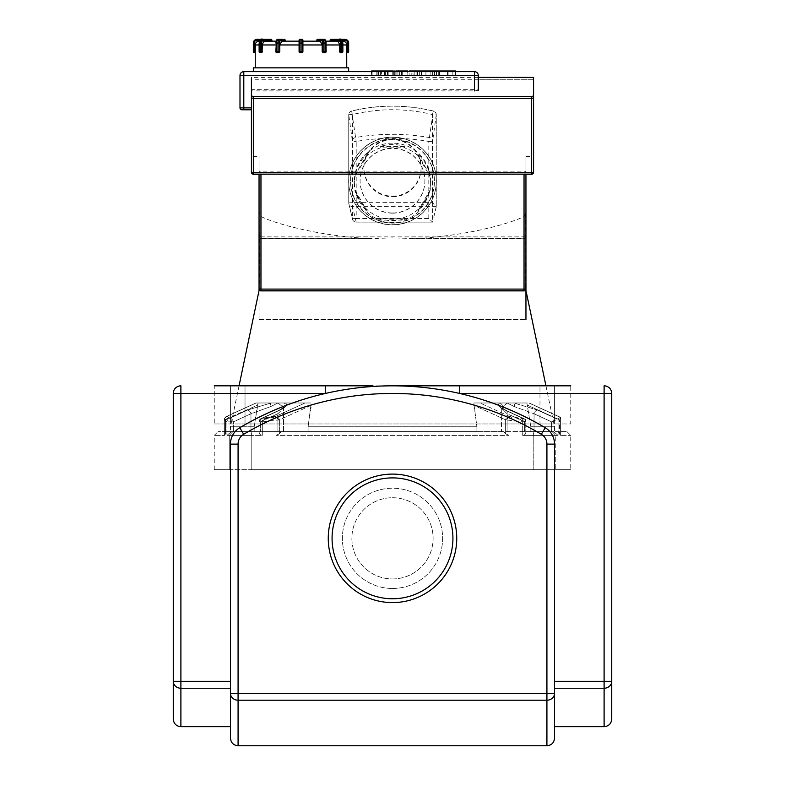 <?xml version="1.0" encoding="UTF-8"?>
<svg xmlns="http://www.w3.org/2000/svg" width="785" height="785" viewBox="0 0 785 785"><rect width="100%" height="100%" fill="white"/><g stroke="black" fill="none" stroke-linecap="round" stroke-linejoin="round"><path stroke-width="0.59" stroke-dasharray="3.92 2.94" d="M230.456 738.126L230.456 444.114A19.066 19.066 0 0 1 239.798 427.717A299.301 299.301 0 0 1 545.202 427.717A299.301 299.301 0 0 0 239.798 427.717A299.301 299.301 0 0 1 545.202 427.717A19.066 19.066 0 0 1 554.544 444.114A19.066 19.066 0 0 0 545.202 427.717A19.066 19.066 0 0 1 554.544 444.114L554.544 738.126M554.544 444.114L554.544 726.684L554.544 444.114L546.919 444.114A11.441 11.441 0 0 0 541.316 434.272L545.202 427.717M230.456 681.311L230.456 726.684L230.456 681.311L180.893 681.311L180.893 688.249A7.624 6.937 0 0 1 173.269 681.311L173.269 393.452A7.624 7.624 0 0 1 180.893 385.827L180.893 393.452L173.269 393.452M230.456 444.114A19.066 19.066 0 0 1 239.798 427.717A19.066 19.066 0 0 0 230.456 444.114L238.081 444.114L238.081 693.371L554.544 693.371A7.624 6.839 -0 0 1 546.919 700.21L546.919 444.114M214.256 423.959L539.982 423.959L214.256 423.959L214.256 385.827L570.744 385.827L472.521 385.827L570.744 385.827L570.744 423.959L554.416 423.959L570.744 423.959M539.982 423.959L554.416 423.959L539.982 423.959L539.982 385.827L539.982 423.959M412.478 385.827L392.549 385.827M325.373 385.965L325.373 393.452L180.893 393.452L180.893 681.311L173.269 681.311L173.269 719.06M611.731 393.452L611.731 681.311A7.624 6.937 0 0 1 604.107 688.249L604.107 385.827A7.624 7.624 0 0 1 611.731 393.452L459.627 393.452L459.627 385.965M554.544 681.311L611.731 681.311L611.731 719.06M224.343 435.332L224.333 419.847L224.392 435.39L224.333 419.847L257.47 405.217L258.118 402.99L254.173 426.765L254.173 431.583L227.356 431.583L224.392 435.39L214.256 435.39L224.392 435.39L227.356 431.583L218.063 431.583L254.173 431.583L254.173 426.765L257.47 405.217L225.452 419.847A3.817 2.561 65.4 0 1 226.561 416.384A3.817 2.561 65.4 0 1 227.179 416.227L229.76 418.248A3.817 3.699 128.2 0 0 226.944 421.879A3.817 3.699 128.2 0 1 229.76 418.248L247.324 410.123L271.011 402.99L247.324 410.123L229.76 418.248L227.179 416.227A3.817 3.719 -50.9 0 0 224.392 419.847L226.944 421.879L224.392 419.847A3.817 3.719 -50.9 0 1 227.179 416.227L256.116 402.99L271.011 402.99A3.817 1.227 -99.7 0 0 270.658 406.61L250.955 413.744A3.817 2.561 -114.8 0 0 247.324 410.123A3.817 2.561 -114.8 0 1 250.955 413.744L270.658 406.61A3.817 1.227 -99.7 0 1 271.011 402.99L285.279 402.99A3.817 3.562 116.4 0 0 282.463 406.61L283.503 408.21L277.919 413.744A3.817 2.561 65.2 0 1 279.018 410.29A3.817 2.561 65.2 0 1 279.882 410.123C286.172 407.101 287.967 404.717 285.279 402.99L305.002 402.99L273.631 417.306L276.016 417.571L279.372 419.847L279.372 433.781L276.016 435.39L508.984 435.39L505.628 433.781L508.984 435.39L276.016 435.39L279.372 433.781L281.275 431.583L279.372 433.781L279.372 419.847L311.39 405.217L308.093 426.765L308.093 431.583L281.275 431.583L503.725 431.583L505.628 433.781L503.725 431.583L281.275 431.583L476.907 431.583L308.093 431.583L308.093 426.765L476.907 426.765L473.787 402.99L528.884 402.99L560.186 417.306L558.057 418.974L560.186 417.306L529.129 402.99L526.882 402.99L530.827 426.765L530.827 431.583L557.644 431.583L560.608 435.39L570.744 435.39L560.657 435.332M503.725 431.583L476.907 431.583L503.725 431.583M560.667 435.332L560.667 417.885L559.548 419.847L560.608 417.571L560.608 435.39L557.644 431.583L566.937 431.583L530.827 431.583L530.827 426.765L526.882 402.99L473.787 402.99L479.998 402.99L473.787 402.99L476.907 426.765L476.907 431.583L476.907 426.765L308.093 426.765L311.213 402.99L305.002 402.99L311.213 402.99L311.39 405.217L279.372 419.847L262.308 421.879L262.308 435.39L251.2 435.39L262.308 435.39C259.874 434.91 258.873 433.644 259.305 431.583L231.438 431.583L226.944 435.39L251.2 435.39L226.944 435.39L231.438 431.583L259.305 431.583L259.227 432.329L259.305 431.583C258.873 433.644 259.874 434.91 262.308 435.39L262.308 418.974L260.434 419.111L279.882 410.123A3.817 2.561 65.2 0 0 279.018 410.29A3.817 2.561 65.2 0 0 277.919 413.744L283.503 408.21L282.463 406.61A3.817 3.562 116.4 0 1 285.279 402.99C287.967 404.717 286.172 407.101 279.882 410.123L262.298 418.248L275.986 416.227A3.817 2.561 -114.6 0 1 279.372 419.847M552.041 431.583L553.562 431.583L558.057 435.39L522.692 435.39C525.126 434.91 526.127 433.644 525.695 431.583L552.041 431.583L525.695 431.583L525.773 432.329L525.695 431.583C526.127 433.644 525.126 434.91 522.692 435.39L558.057 435.39L553.562 431.583L552.041 431.583L555.77 435.39L555.77 469.705L251.2 469.705L570.744 469.705L555.77 469.705L555.77 435.39L552.041 431.583M522.692 418.974L522.692 435.39L522.692 421.879L505.628 419.847L508.984 417.571L511.369 417.306L479.998 402.99L513.989 402.99A3.817 1.227 99.7 0 1 514.342 406.61L534.045 413.744L514.342 406.61A3.817 1.227 99.7 0 0 513.989 402.99L507.081 402.99L514.342 406.61L507.081 402.99L499.721 402.99C497.033 404.717 498.828 407.101 505.118 410.123L524.566 419.111L511.369 417.306M273.631 417.306L262.308 418.974M229.23 469.705L251.2 469.705L214.256 469.705L229.23 469.705L229.23 435.39L232.959 431.583L229.23 435.39L229.23 469.705M231.438 431.583L283.503 431.583L231.438 431.583M229.76 418.248A3.817 2.561 65.2 0 1 233.38 421.879L226.944 421.879L226.944 435.39L226.944 421.879L233.38 421.879L250.955 413.744L233.38 421.879L233.38 431.583L233.38 421.879A3.817 2.561 -114.8 0 0 229.76 418.248M270.658 406.61L277.919 402.99L282.463 406.61L277.919 402.99L270.658 406.61M260.345 421.879L260.345 431.583L260.345 421.879A3.817 2.561 -114.8 0 1 261.434 418.415A3.817 2.561 -114.8 0 1 262.298 418.248A3.817 0.726 -98.8 0 0 262.308 421.879L259.227 421.879L277.919 413.744L277.919 431.583L277.919 413.744L260.345 421.879L259.227 419.916L260.434 419.111M276.016 417.571L276.016 419.847A3.817 0.648 81.9 0 1 275.986 416.227L305.002 402.99L255.871 402.99L311.213 402.99L256.116 402.99L227.179 416.227A3.817 2.561 -114.6 0 0 226.561 416.374L255.871 402.99L226.561 416.384A3.817 3.817 0 0 0 224.333 419.847L225.452 419.847A3.817 2.561 -114.6 0 1 226.561 416.384A3.817 3.817 0 0 0 224.333 419.847L224.333 435.332M551.619 421.879L557.095 419.111L537.676 410.123A3.817 2.561 114.8 0 0 534.045 413.744L551.619 421.879L551.619 431.583L501.497 431.583L553.562 431.583L551.619 431.583L551.619 421.879L534.045 413.744A3.817 2.561 -65.2 0 1 537.676 410.123L513.989 402.99L537.676 410.123L557.095 419.111L558.057 418.974L551.619 421.879M524.566 419.111L505.982 410.29L501.291 407.327L501.497 431.583L501.291 407.327L505.982 410.29A3.817 2.561 114.8 0 0 505.118 410.123C498.828 407.101 497.033 404.717 499.721 402.99A3.817 3.562 -116.4 0 1 502.537 406.61A3.817 3.562 -116.4 0 0 499.721 402.99L479.998 402.99L509.014 416.227L522.702 418.248A3.817 2.561 114.8 0 1 523.566 418.415A3.817 2.561 114.8 0 1 524.655 421.879L507.081 413.744L501.497 408.21L507.081 402.99L501.497 408.21L507.081 413.744L525.773 421.879L522.692 421.879A3.817 0.726 98.8 0 0 522.702 418.248L505.118 410.123A3.817 2.561 -65.2 0 1 505.982 410.29A3.817 2.561 -65.2 0 1 507.081 413.744A3.817 2.561 114.8 0 0 505.982 410.29L523.556 418.415A3.817 3.817 0 0 1 525.773 421.879L525.773 432.329L525.773 419.916L524.655 421.879L524.655 431.583L524.655 421.879M525.332 419.239L525.773 419.916M505.628 419.847L505.628 433.781L505.628 419.847L473.61 405.217L505.628 419.847A3.817 2.561 114.6 0 1 509.014 416.227A3.817 0.648 -81.9 0 1 508.984 419.847L508.984 417.571M525.508 213.422L525.95 288.988A1.904 1.904 0 0 1 525.175 290.509L259.815 290.509L524.037 290.892L525.175 290.509L525.508 288.988L525.95 212.735L524.037 216.424C514.528 221.831 471.599 235.48 416.109 238.591L393.049 237.904L368.891 238.591C313.401 235.48 270.472 221.831 260.963 216.424L259.05 212.735L259.825 290.509A1.904 1.904 0 0 1 259.05 288.988L259.05 174.201L260.963 174.604L259.05 174.604M259.05 319.485L525.95 319.485L259.05 319.485L259.05 290.509L525.95 290.509M545.948 385.827L554.544 426.765L530.827 426.765L554.544 426.765L554.544 431.583M254.173 426.765L230.456 426.765L254.173 426.765M253.339 67.844L348.658 67.844M278.469 52.595L277.988 51.643L279.293 51.643A0.952 0.824 -90 0 1 278.469 52.595L279.794 51.643L279.794 44.971L281.697 41.154L278.39 41.154L299.085 41.154L299.085 51.643L299.085 41.154L323.597 41.154L320.28 41.154L320.28 40.202A0.952 0.824 -90 0 0 319.456 39.25L318.975 40.202L319.456 39.25A0.952 0.824 -90 0 1 320.28 40.202L324.568 40.202A2.855 1.433 -90 0 1 326.001 43.067L326.001 51.643A0.952 0.824 90 0 1 325.176 52.595L326.128 51.643L324.686 52.595L325.5 51.643L325.5 44.971L325.5 51.643L326.001 51.643L326.001 43.067A2.855 1.433 -90 0 0 324.568 40.202A0.952 0.824 90 0 0 323.744 39.25L322.095 39.25A3.817 1.904 -90 0 1 323.999 43.067L322.694 43.067A2.855 1.433 90 0 0 321.271 40.202A0.952 0.824 90 0 1 322.095 39.25L317.807 39.25A0.952 0.824 -90 0 0 316.973 40.202L317.807 39.25L317.326 40.202L320.28 40.202L318.975 40.202L318.975 41.154L320.28 41.154L316.846 41.154L320.29 41.154L322.203 44.971L322.203 51.643L323.037 52.595L325.176 52.595L323.518 52.595A0.952 0.824 90 0 1 322.694 51.643L323.999 51.643L323.518 52.595M322.694 43.067L322.203 51.643L322.9 52.585M342.741 43.067L342.397 43.067A2.855 2.473 -90 0 0 339.915 40.202L339.444 39.25A3.817 3.307 90 0 1 342.741 43.067L341.789 43.067L341.789 51.643A0.952 0.824 -90 0 1 340.965 52.595L340.494 51.643L342.868 51.643A0.952 0.952 0 0 1 341.917 52.595L341.092 52.595L342.397 51.643L341.917 52.595A0.952 0.824 90 0 0 342.741 51.643L342.397 43.067A2.855 2.473 -90 0 0 339.915 40.202L332.487 40.202L332.487 41.154L338.227 41.154L332.487 41.154L332.487 40.202L330.24 40.202L330.24 41.154L332.487 41.154L330.112 41.154L330.24 40.202L332.487 40.202L332.016 39.25A0.952 0.824 90 0 0 331.191 40.202A0.952 0.824 90 0 1 332.016 39.25L332.487 40.202L339.915 40.202L339.444 39.25L332.016 39.25L338.492 39.25A3.817 3.307 -90 0 1 341.789 43.067L340.494 43.067A2.855 2.473 90 0 0 338.011 40.202L338.492 39.25L331.064 39.25L330.24 40.202A0.952 0.824 -90 0 1 331.064 39.25L332.016 39.25M331.064 39.25A0.952 0.952 0 0 0 330.112 40.202L330.112 41.154L336.696 41.183L338.659 42.272L339.552 44.117L340.131 52.595L339.63 51.643L340.494 51.643L340.494 43.067M341.082 52.595L341.534 51.643L341.082 52.595M336.265 39.25L335.313 41.154L336.265 41.154L335.313 41.154L336.265 39.25A0.952 0.952 0 0 0 335.313 40.202A0.952 0.952 0 0 1 336.265 39.25L344.841 39.25A3.817 3.817 0 0 1 348.658 43.067L347.696 43.067A2.855 2.855 0 0 0 344.841 40.202L344.841 39.25M348.658 51.643A0.952 0.952 0 0 1 347.696 52.595L347.696 51.643L348.658 51.643M342.417 41.154L338.227 41.154L340.572 42.272L341.534 44.971L340.572 42.272L338.227 41.154L342.888 41.154L336.265 41.154L342.888 41.154A3.817 3.817 175.5 0 1 346.705 44.971L346.735 52.595L346.705 51.643L347.696 51.643L347.696 43.067M346.705 44.971L341.534 44.971L341.534 51.643L341.534 44.971L342.868 44.971M323.744 39.25A3.817 1.904 90 0 1 325.647 43.067L323.999 43.067L323.999 51.643L325.647 51.643L325.647 43.067L326.128 51.643A0.952 0.952 0 0 1 325.176 52.595L323.037 52.595M324.568 40.202L320.28 40.202L320.28 41.154L316.846 41.154L316.846 40.202A0.952 0.952 0 0 1 317.807 39.25L319.456 39.25M316.846 41.154L318.975 41.154L318.975 40.202L316.973 40.202L316.973 41.154M323.597 41.154L325.5 44.971L323.597 41.154L325.834 41.154L323.597 41.154M302.902 41.154L302.902 44.971L302.902 41.154L299.085 41.154L299.085 40.202A0.952 0.952 0 0 1 300.037 39.25A0.952 0.952 0 0 0 299.085 40.202A0.952 0.952 0 0 1 300.037 39.25L301.95 39.25L301.95 40.202L301.95 39.25A0.952 0.952 0 0 1 302.902 40.202A0.952 0.952 0 0 0 301.95 39.25A0.952 0.952 0 0 1 302.902 40.202L302.902 51.643A0.952 0.952 0 0 1 301.95 52.595L302.882 51.81M282.531 39.25A0.952 0.824 90 0 0 281.707 40.202A0.952 0.824 90 0 1 282.531 39.25L283.012 40.202L282.531 39.25L284.19 39.25L284.661 40.202L284.19 39.25A0.952 0.824 90 0 1 285.014 40.202L277.419 40.202A0.952 0.824 90 0 1 278.243 39.25L284.19 39.25A0.952 0.952 0 0 1 285.141 40.202L280.726 40.202A0.952 0.824 90 0 0 279.892 39.25A3.817 1.904 90 0 0 277.988 43.067L279.293 43.067L279.774 51.82M277.301 52.595L276.487 51.643L276.82 52.595A0.952 0.824 -90 0 1 275.986 51.643L276.487 51.643L276.487 44.971L276.487 51.643L275.859 51.643L276.82 52.595A0.952 0.952 0 0 1 275.859 51.643L275.986 43.067A2.855 1.433 90 0 1 277.419 40.202A2.855 1.433 90 0 0 275.986 43.067M269.971 39.25L262.543 39.25A3.817 3.307 -90 0 0 259.246 43.067L259.59 43.067A2.855 2.473 90 0 1 262.072 40.202L269.5 40.202L269.5 41.154L263.76 41.154L269.5 41.154L269.971 39.25A0.952 0.824 -90 0 1 270.796 40.202A0.952 0.824 -90 0 0 269.971 39.25L269.5 40.202L262.072 40.202L262.543 39.25L270.933 39.25A0.952 0.824 90 0 1 271.757 40.202L269.5 40.202L270.796 40.202L270.796 41.154L269.5 41.154L271.885 41.154L265.664 41.154L271.885 41.154L270.796 41.154L270.796 40.202L271.885 40.202L270.933 39.25A0.952 0.952 0 0 1 271.885 40.202L271.885 41.154L265.291 41.183L263.328 42.272L262.376 44.539L262.357 51.643L261.856 52.595L262.357 51.643L261.503 51.643L261.022 52.595A0.952 0.824 90 0 1 260.198 51.643L261.503 51.643L261.503 43.067L260.198 43.067A3.817 3.307 90 0 1 263.495 39.25L263.976 40.202A2.855 2.473 -90 0 0 261.503 43.067M259.59 51.643L260.07 52.595L259.59 51.643L260.453 51.643L260.905 52.595L260.453 44.971L260.453 51.643L259.246 51.643A0.952 0.824 -90 0 0 260.07 52.595L260.895 52.595L260.07 52.595A0.952 0.952 0 0 1 259.119 51.643L259.59 43.067A2.855 2.473 90 0 1 262.072 40.202L262.543 39.25C261.493 38.416 260.345 39.682 259.119 43.067L259.59 51.643M265.723 39.25A0.952 0.952 0 0 1 266.684 40.202A0.952 0.952 0 0 0 265.723 39.25L265.723 40.202L265.723 39.25L257.146 39.25A3.817 3.817 0 0 0 253.339 43.067L254.291 43.067L254.291 52.595A0.952 0.952 0 0 1 253.339 51.643L255.282 51.643L255.282 44.971A3.817 3.817 -175.5 0 1 259.099 41.154L266.684 41.154L259.57 41.154L263.76 41.154L261.425 42.272L260.453 44.971L261.425 42.272L263.76 41.154L259.099 41.154M266.684 41.154L266.684 40.202L266.684 41.154M254.291 52.595L255.253 52.595L255.282 51.643M278.39 41.154L276.487 44.971L278.39 41.154L276.153 41.154L278.39 41.154M283.012 41.154L284.661 41.154L283.012 41.154L283.012 40.202L283.012 41.154M299.88 52.575L300.037 52.595A0.952 0.952 0 0 1 299.085 51.643L300.047 52.595M300.037 39.25L300.037 51.643L299.085 51.643L299.085 40.202L300.037 40.202L299.085 40.202M368.891 238.591L260.963 238.591A1.904 1.815 180 0 1 259.05 236.776L260.963 236.874L260.963 238.679L260.963 216.424M259.05 171.532L259.05 156.411L259.05 171.532L260.963 171.905L524.037 171.905L525.95 171.532L525.95 156.411L525.95 236.776A1.904 1.815 180 0 1 524.037 238.591L416.109 238.591M524.037 216.424L524.037 238.679L524.037 236.874L525.95 236.776L525.95 212.087M392.5 143.125A38.131 38.072 -0 0 0 354.369 181.198A38.131 38.072 -0 0 0 392.5 219.27A38.131 38.072 -0 0 0 430.631 181.198A38.131 38.072 -0 0 0 392.5 143.125M392.5 213.157A32.411 32.362 -0 0 0 424.911 180.795A32.411 32.362 -0 0 0 392.5 148.434A32.411 32.362 -0 0 0 360.089 180.795A32.411 32.362 -0 0 0 392.5 213.157M428.806 218.495L428.806 141.467C404.599 137.208 380.401 137.208 356.194 141.467L356.194 218.495L428.806 218.495L432.613 222.106L356.194 222.106A3.817 3.817 0 0 1 352.485 219.162L348.844 203.727A3.817 3.817 0 0 1 348.746 202.854L348.746 114.728L348.746 202.854L352.377 218.299L352.377 141.271L348.746 114.728A3.817 3.817 0 0 1 351.651 111.019C378.88 104.464 406.12 104.464 433.349 111.019A3.817 3.817 0 0 1 436.254 114.728L436.254 206.671L436.254 114.728L432.623 141.271L428.806 141.467L433.349 111.019L432.447 114.531L436.254 114.728A3.817 3.758 7.8 0 0 433.349 111.078C406.12 104.552 378.88 104.552 351.651 111.078L356.194 141.467L352.377 141.271A3.817 3.758 172.2 0 1 355.526 137.561C380.136 133.224 404.785 133.224 429.474 137.561A3.817 3.758 -172.2 0 1 432.623 141.271L432.623 222.106L356.194 222.086A3.817 3.797 166.8 0 1 352.377 218.299L356.194 218.495L356.194 222.106L352.553 206.641L352.553 202.648L348.746 202.854A3.817 3.797 -13.2 0 0 352.553 206.641L436.254 206.641L432.447 202.648L352.553 202.648L352.553 114.531L351.651 111.078A3.817 3.758 -7.8 0 0 348.746 114.728L352.553 114.531C379.184 108.134 405.816 108.134 432.447 114.531L432.447 202.648M436.254 206.671L432.623 222.086M392.5 196.77A28.594 28.554 -0 0 0 421.094 168.206A28.594 28.554 -0 0 0 392.5 139.651A28.594 28.554 -0 0 0 363.906 168.206A28.594 28.554 -0 0 0 392.5 196.77M392.5 212.961A32.411 32.362 -0 0 0 424.911 180.599A32.411 32.362 -0 0 0 392.5 148.237A32.411 32.362 -0 0 0 360.089 180.599A32.411 32.362 -0 0 0 392.5 212.961M355.183 190.382L367.086 210.979L367.086 212.372L355.183 191.775L355.183 190.382A38.131 38.072 0 0 0 367.086 210.979M429.817 174.8L417.914 154.213L417.914 155.607L429.817 176.203L429.817 174.8A38.131 38.072 0 0 0 417.914 154.213M367.086 154.213L355.183 174.8L355.183 176.203L367.086 155.607L367.086 154.213A38.131 38.072 -0 0 0 355.183 174.8M404.403 146.422L380.597 146.422L380.597 147.815L404.403 147.815L404.403 146.422A38.131 38.072 -0 0 0 380.597 146.422M417.914 210.979L429.817 190.382L429.817 191.775L417.914 212.372L417.914 210.979A38.131 38.072 -0 0 0 429.817 190.382M380.597 218.76L404.403 218.76L404.403 220.163L380.597 220.163L380.597 218.76A38.131 38.072 -0 0 0 404.403 218.76M355.183 176.203A38.131 38.072 -0 0 0 355.183 191.775M380.597 147.815A38.131 38.072 -0 0 0 367.086 155.607M417.914 155.607A38.131 38.072 -0 0 0 404.403 147.815M429.817 191.775A38.131 38.072 -0 0 0 429.817 176.203M404.403 220.163A38.131 38.072 -0 0 0 417.914 212.372M367.086 212.372A38.131 38.072 -0 0 0 380.597 220.163M392.5 196.171A28.594 28.554 -0 0 0 421.094 167.607A28.594 28.554 -0 0 0 392.5 139.053A28.594 28.554 -0 0 0 363.906 167.607A28.594 28.554 -0 0 0 392.5 196.171M300.998 71.661L348.658 71.661L300.998 71.661M533.574 97.939L532.927 98.243M531.661 174.133L531.661 156.411L533.574 154.498L533.574 172.268M531.661 174.604L531.661 98.351L251.426 97.939L253.339 98.351L253.339 174.133M251.426 90.903L251.426 107.879L251.426 89.647L474.474 89.647L478.291 89.039L478.291 79.285L478.291 90.265L474.474 90.903L251.426 90.903L251.426 172.268L251.426 154.498L253.339 156.411L259.05 156.411M525.95 174.604L524.037 174.604L525.95 174.201M251.426 107.879L251.426 109.782L251.426 107.879L243.801 107.879L243.801 109.782L241.898 109.782A1.904 1.904 0 0 1 239.994 107.879L239.994 75.468A3.817 3.817 0 0 1 243.801 71.661L474.474 71.661A3.817 3.817 0 0 1 478.291 75.468L243.801 75.468L243.801 107.879L239.994 107.879A1.904 1.904 0 0 0 241.898 109.782M251.426 97.939L251.426 89.647M525.95 174.182L525.95 171.532M259.05 212.087L259.492 213.422M251.426 109.782L243.801 109.782M253.339 96.418L253.339 98.351L531.661 98.351L531.661 96.418L253.339 96.418L251.426 96.005L251.426 77.381L478.291 77.381L478.291 89.039M252.299 98.282L251.651 98.125M531.661 96.418L533.574 96.005L533.574 79.285L478.291 79.285M392.5 602.586A64.242 64.242 0 0 0 448.137 506.217A64.242 64.242 0 0 0 336.863 506.217A64.242 64.242 0 0 0 392.5 602.586A64.242 64.242 0 0 0 448.137 506.217A64.242 64.242 0 0 0 336.863 506.217A64.242 64.242 0 0 0 392.5 602.586A64.242 64.242 0 0 0 448.137 506.217A64.242 64.242 0 0 0 336.863 506.217A64.242 64.242 0 0 0 392.5 602.586A64.242 64.242 0 0 0 448.137 506.217A64.242 64.242 0 0 0 336.863 506.217A64.242 64.242 0 0 0 392.5 602.586A64.242 64.242 0 0 0 448.137 506.217A64.242 64.242 0 0 0 336.863 506.217A64.242 64.242 0 0 0 392.5 602.586M392.5 588.475A50.142 50.142 0 0 0 435.92 513.272A50.142 50.142 0 0 0 349.08 513.272A50.142 50.142 0 0 0 392.5 588.475A50.142 50.142 0 0 0 435.92 513.272A50.142 50.142 0 0 0 349.08 513.272A50.142 50.142 0 0 0 392.5 588.475M392.5 578.947A40.604 40.604 0 0 0 427.668 518.031A40.604 40.604 0 0 0 357.332 518.031A40.604 40.604 0 0 0 392.5 578.947A40.604 40.604 0 0 0 427.668 518.031A40.604 40.604 0 0 0 357.332 518.031A40.604 40.604 0 0 0 392.5 578.947M455.565 70.993L417.806 70.993L417.806 75.468L455.565 75.468L411.311 75.468L421.26 75.468L417.728 75.468L417.728 70.993L411.154 70.993L411.154 75.468L411.311 70.993L417.414 70.993M432.349 71.661L432.349 75.468M425.921 71.661L425.921 75.468M434.547 71.661L434.547 75.468M439.561 71.661L439.561 75.468M447.882 71.661L447.882 75.468M448.941 71.661L448.941 75.468M455.565 71.661L455.565 75.468M452.857 70.993L452.857 75.468M447.244 70.993L447.244 75.468M438.727 70.993L438.727 75.468M436.48 70.993L436.48 75.468M414.843 70.993L414.843 75.468M421.26 70.993L421.26 75.468M421.633 70.993L421.633 75.468M430.867 70.993L430.867 75.468M393.727 71.661L393.727 75.468L371.953 75.468L393.727 75.468L392.755 75.468L392.755 70.993L372.924 70.993M372.924 71.661L372.924 75.468L371.953 75.468L371.953 70.993M381.432 75.468L387.309 75.468L381.432 75.468L381.432 70.993L387.309 70.993L381.432 70.993M387.044 75.468L387.309 70.993L387.044 75.468M378.645 75.468L378.37 70.993L378.645 75.468M393.727 70.993L392.755 70.993M407.66 70.993L396.876 70.993L401.164 70.993L401.164 75.468L407.66 75.468L395.836 75.468L401.243 75.468L401.243 70.993L395.836 70.993M407.827 70.993L407.827 75.468L407.66 71.661M395.836 71.661L395.836 75.468M402.254 71.661L402.254 75.468M396.876 70.993L396.876 75.468M397.936 70.993L397.936 75.468M409.142 75.468L416.923 75.468L409.142 75.468L409.142 71.661M416.923 70.993L409.142 70.993M416.923 71.661L416.923 75.468M239.798 427.717L243.684 434.272A11.441 11.441 0 0 0 238.081 444.114M541.316 434.272A291.677 291.677 0 0 0 243.684 434.272M230.584 385.827L230.584 423.959L230.584 385.827M245.018 423.959L245.018 385.827L245.018 423.959M554.416 385.827L554.416 423.959L554.416 385.827M238.081 693.371L238.081 700.21A7.624 6.839 0 0 1 230.456 693.371L238.081 693.371M546.919 745.75L546.919 700.21L238.081 700.21L238.081 745.75M230.456 688.249L180.893 688.249L180.893 726.684M604.107 726.684L604.107 688.249L554.544 688.249M533.8 435.39L533.005 431.583L533.8 435.39L533.8 469.705L533.8 435.39M251.2 435.39L251.2 469.705L251.2 435.39L251.995 431.583L251.2 435.39M560.608 435.39L560.608 417.571L560.608 435.39M558.057 435.39L558.057 418.974L558.057 435.39M225.452 419.847L225.452 433.781L225.452 419.847M534.045 431.583L534.045 413.744L534.045 431.583M507.081 431.583L507.081 413.744L507.081 431.583M559.548 419.847L527.53 405.217L559.548 419.847L559.548 433.781L559.548 419.847M250.955 431.583L250.955 413.744L250.955 431.583M321.271 40.202L316.973 40.202M317.326 41.154L317.326 40.202L317.326 41.154M325.834 41.154L326.001 43.067M339.444 39.25C340.494 38.416 341.642 39.682 342.868 43.067L342.868 51.643L341.534 51.643L342.741 51.643M338.011 40.202L330.583 40.202L330.583 41.154M342.397 43.067L342.397 51.643L342.397 43.067M331.191 40.202L331.191 41.154L331.191 40.202M344.841 40.202L336.265 40.202L336.265 41.154L336.265 40.202L341.71 40.202M302.902 40.202L300.037 40.202L300.037 41.154L300.037 40.202L302.902 40.202M301.95 41.154L301.95 40.202L301.95 41.154M277.419 40.202L281.707 40.202L281.707 41.154L281.707 40.202L284.661 40.202L284.661 41.154L285.141 40.202L285.141 41.154M271.757 41.154L271.757 40.202L271.757 41.154M266.684 40.202L265.723 40.202L266.684 40.202M260.277 40.202L265.723 40.202L265.723 41.154L265.723 40.202L257.146 40.202L257.146 39.25M257.146 40.202A2.855 2.855 0 0 0 254.291 43.067M259.246 51.643L260.198 51.643L260.198 43.067L259.246 43.067M271.404 41.154L271.404 40.202L263.976 40.202M278.243 39.25A3.817 1.904 -90 0 0 276.34 43.067L276.153 41.154M276.34 43.067L276.34 51.643L277.988 51.643L277.988 43.067L276.34 43.067M285.014 41.154L285.014 40.202M280.726 40.202A2.855 1.433 -90 0 0 279.293 43.067M275.859 44.971L262.357 44.971M259.119 44.971L255.282 44.971M299.085 44.971L279.794 44.971M322.203 44.971L302.902 44.971M339.63 44.971L326.128 44.971M301.95 52.595L301.95 51.643L302.902 51.643M299.085 43.067L301.95 43.067L301.95 51.643L300.037 51.643L300.037 52.595M301.95 39.25L301.95 43.067L302.902 43.067M525.175 290.509A1.904 1.904 0 0 0 525.95 288.988L525.508 288.988M392.5 139.318A41.939 41.88 -0 0 0 356.174 202.137A41.939 41.88 -0 0 0 428.826 202.137A41.939 41.88 -0 0 0 392.5 139.318M392.5 137.306A43.842 43.783 180 0 1 436.342 181.1A43.842 43.783 180 0 1 392.5 224.883A43.842 43.783 180 0 1 348.658 181.1A43.842 43.783 180 0 1 392.5 137.306M392.5 137.11A43.842 43.783 -0 0 0 348.658 180.893A43.842 43.783 -0 0 0 392.5 224.687A43.842 43.783 -0 0 0 436.342 180.893A43.842 43.783 -0 0 0 392.5 137.11C406.463 137.404 417.914 142.929 426.834 153.664C433.084 161.671 436.254 170.747 436.342 180.893L436.342 181.1C436.254 191.187 433.114 200.224 426.932 208.211C418.022 219.005 406.561 224.559 392.559 224.883C378.399 224.588 366.84 218.956 357.891 207.986C351.827 200.047 348.746 191.079 348.658 181.1L348.658 180.893C348.982 166.665 354.692 155.087 365.8 146.157C373.699 140.211 382.599 137.189 392.5 137.11M392.5 138.916A41.939 41.88 180 0 1 428.826 201.735A41.939 41.88 180 0 1 356.174 201.735A41.939 41.88 180 0 1 392.5 138.916M525.95 156.411L531.661 156.411L531.661 174.182M260.963 174.182L260.963 171.905M524.037 171.905L524.037 174.182M260.963 174.604L260.963 236.874L524.037 236.874L524.037 174.604M474.474 89.647L474.474 71.661M243.801 71.661L243.801 75.468L239.994 75.468M392.5 598.769A60.435 60.435 0 0 0 444.84 508.121A60.435 60.435 0 0 0 340.16 508.121A60.435 60.435 0 0 0 392.5 598.769A60.435 60.435 0 0 0 444.84 508.121A60.435 60.435 0 0 0 340.16 508.121A60.435 60.435 0 0 0 392.5 598.769A60.435 60.435 0 0 0 444.84 508.121A60.435 60.435 0 0 0 340.16 508.121A60.435 60.435 0 0 0 392.5 598.769M417.414 71.661L417.414 75.468M419.632 70.993L419.632 75.468M384.297 70.993L384.297 75.468M381.068 70.993L381.068 75.468M384.611 70.993L384.611 75.468M380.313 71.661L380.313 75.468M388.869 71.661L388.869 75.468M376.81 70.993L376.81 75.468M385.425 70.993L385.425 75.468M401.586 70.993L401.586 75.468M399.349 70.993L399.349 75.468M413.038 73.564L413.038 75.468L413.038 73.564M413.038 70.993L413.038 71.661M566.937 431.583L570.744 435.39L570.744 469.705M214.256 469.705L214.256 435.39L218.063 431.583M259.668 419.239L279.018 410.29L283.709 407.327L283.503 408.21L283.709 407.327L279.018 410.29L261.444 418.415A3.817 3.817 0 0 0 259.227 421.879L259.227 419.916M560.382 417.267L529.129 402.99L560.382 417.267M283.503 431.583L283.503 408.21L283.503 431.583M239.052 385.827L230.456 426.765L230.456 431.583M430.631 183.994L430.631 181.198M354.369 183.994L354.369 181.198M363.906 167.607L363.906 168.206M421.094 167.607L421.094 168.206M259.05 236.776A1.904 1.904 0 0 0 260.963 238.679L372.296 238.679M412.704 238.679L524.037 238.679A1.904 1.904 0 0 0 525.95 236.776M533.574 79.285L251.426 79.285M387.77 70.993L387.77 75.468M394.315 75.468L394.315 70.993M377.909 70.993L377.909 75.468M371.374 75.468L371.374 70.993"/><path stroke-width="1.18" d="M546.919 444.114L546.919 745.75C551.551 745.299 554.092 742.757 554.544 738.126L554.544 444.114A19.066 19.066 0 0 0 545.202 427.717A299.301 299.301 0 0 0 239.798 427.717A19.066 19.066 0 0 0 230.456 444.114L230.456 738.126C230.908 742.757 233.449 745.299 238.081 745.75L238.081 444.114A11.441 11.441 0 0 1 243.684 434.272A291.677 291.677 0 0 1 541.316 434.272A11.441 11.441 0 0 1 546.919 444.114L554.544 444.114M570.744 385.827L392.549 385.827M372.522 385.827L214.256 385.827M173.269 393.452L173.269 681.311A7.624 6.937 0 0 0 180.893 688.249L180.893 385.827A7.624 7.624 0 0 0 173.269 393.452L325.373 393.452L325.373 385.965M230.456 681.311L173.269 681.311L173.269 719.06C173.72 723.691 176.262 726.233 180.893 726.684L180.893 688.249L230.456 688.249M611.731 393.452A7.624 7.624 0 0 0 604.107 385.827L604.107 393.452L611.731 393.452L611.731 681.311L604.107 681.311L604.107 688.249A7.624 6.937 0 0 0 611.731 681.311L611.731 719.06C611.279 723.691 608.738 726.233 604.107 726.684L604.107 688.249L554.544 688.249M459.627 385.965L459.627 393.452L604.107 393.452L604.107 681.311L554.544 681.311M545.948 385.827L525.95 290.509L525.185 290.509M259.815 290.509L259.05 290.509L239.052 385.827M324.568 40.202A0.952 0.824 -90 0 0 323.744 39.25A3.817 1.904 90 0 1 325.647 43.067L325.176 52.595A0.952 0.824 90 0 0 326.001 51.643L323.999 51.643L323.999 43.067L322.694 43.067L322.694 51.643A0.952 0.824 90 0 0 323.518 52.595L323.999 51.643L322.203 51.643L323.037 52.595L322.203 51.643L322.203 44.971L320.29 41.154L302.902 41.154L302.902 40.202A0.952 0.952 0 0 0 301.95 39.25A0.952 0.952 0 0 1 302.902 40.202L302.902 41.154M323.518 52.595L325.176 52.595A0.952 0.952 0 0 0 326.128 51.643L326.001 43.067M319.456 39.25L317.807 39.25A0.952 0.952 0 0 0 316.846 40.202L316.973 40.202A0.952 0.824 -90 0 1 317.807 39.25L323.744 39.25L325.834 41.154L330.112 41.154L331.064 39.25A0.952 0.824 -90 0 0 330.24 40.202L330.112 40.202A0.952 0.952 0 0 1 331.064 39.25L332.016 39.25M341.092 52.595L340.131 52.595L341.082 52.595L340.131 52.595L339.63 51.643L340.965 52.595A0.952 0.824 -90 0 0 341.789 51.643L340.494 51.643L340.965 52.595L341.917 52.595L341.082 52.595M342.741 51.643A0.952 0.824 90 0 1 341.917 52.595A0.952 0.952 0 0 0 342.868 51.643L342.868 43.067C341.642 39.682 340.494 38.416 339.444 39.25A3.817 3.307 90 0 1 342.741 43.067L342.868 51.643L341.789 51.643L341.789 43.067L340.494 43.067L340.494 51.643L339.63 51.643L340.131 52.595M347.696 52.595A0.952 0.952 0 0 0 348.658 51.643L348.658 43.067L348.658 51.643L347.696 51.643L347.696 52.595L346.735 52.595L346.705 51.643L346.735 52.595L347.696 52.595M341.71 40.202L344.841 40.202L344.841 39.25A3.817 3.817 0 0 1 348.658 43.067L347.696 43.067L347.696 51.643L346.705 51.643L346.744 67.844M344.841 39.25L336.265 39.25M339.444 39.25L331.064 39.25M302.902 43.067L301.95 43.067L301.95 39.25L300.037 39.25A0.952 0.952 0 0 0 299.085 40.202L299.085 51.643A0.952 0.952 0 0 0 300.037 52.595L301.95 52.595A0.952 0.952 0 0 0 302.902 51.643L302.902 40.202M302.902 51.643L301.95 51.643L301.95 52.595L300.037 52.595L301.95 52.595L302.902 51.643L301.95 52.595L299.654 52.517M299.134 51.938L300.037 51.643L300.037 43.067L301.95 43.067L301.95 51.643L300.037 51.643L300.037 52.595L299.105 51.81M275.986 51.643A0.952 0.824 -90 0 0 276.82 52.595L275.986 51.643M285.141 41.154L285.141 40.202A0.952 0.952 0 0 0 284.19 39.25A0.952 0.824 90 0 1 285.014 40.202L285.014 41.154M282.531 39.25L279.892 39.25A3.817 1.904 90 0 0 277.988 43.067L277.988 51.643L276.34 51.643L276.34 43.067L275.859 51.643A0.952 0.952 0 0 0 276.82 52.595L278.469 52.595A0.952 0.824 -90 0 0 279.293 51.643L277.988 51.643L278.95 52.595L277.301 52.595L279.097 52.585M299.085 43.067L300.037 43.067L300.037 39.25A0.952 0.952 0 0 0 299.085 40.202L299.085 41.154L281.697 41.154L279.794 44.971L279.794 51.643L278.95 52.595L279.794 51.643L279.293 51.643L279.293 43.067A2.855 1.433 -90 0 1 280.726 40.202A0.952 0.824 -90 0 0 279.892 39.25L278.243 39.25A3.817 1.904 -90 0 0 276.34 43.067L279.293 43.067M260.07 52.595A0.952 0.824 -90 0 1 259.246 51.643L259.246 43.067A3.817 3.307 -90 0 1 262.543 39.25L270.933 39.25L271.757 40.202A0.952 0.824 90 0 0 270.933 39.25L262.543 39.25C261.493 38.416 260.345 39.682 259.119 43.067L259.119 51.643A0.952 0.952 0 0 0 260.07 52.595L261.022 52.595L261.503 51.643L260.198 51.643A0.952 0.824 90 0 0 261.022 52.595L260.07 52.595M269.971 39.25L270.933 39.25A0.952 0.952 0 0 1 271.885 40.202L271.885 41.154L276.153 41.154L265.291 41.183L263.328 42.272L262.376 44.539L261.935 52.585M253.339 51.643A0.952 0.952 0 0 0 254.291 52.595L255.253 52.595L255.282 51.643L255.253 52.595L255.282 51.643L253.339 51.643L253.339 43.067L253.339 51.643M257.146 39.25A3.817 3.817 0 0 0 253.339 43.067L254.291 43.067A2.855 2.855 0 0 1 257.146 40.202L257.146 39.25L265.723 39.25M259.099 41.154L259.099 41.154A3.817 3.817 4.5 0 0 255.282 44.971L255.282 51.643M261.856 52.595L260.895 52.595L261.856 52.595L262.357 51.643L261.503 51.643L261.503 43.067A2.855 2.473 -90 0 1 263.976 40.202L263.495 39.25A3.817 3.307 90 0 0 260.198 43.067L261.503 43.067M278.469 52.595L277.282 52.595M346.705 51.643L346.705 44.971A3.817 3.817 -4.5 0 0 342.888 41.154L342.417 41.154M339.63 51.643L339.552 44.117L338.08 41.742L336.323 41.154L325.834 41.154M299.085 51.643L300.047 52.595M260.963 290.892L260.963 289.086L259.05 288.988A1.904 1.904 0 0 0 260.963 290.892L524.037 290.892A1.904 1.904 0 0 0 525.95 288.988L524.037 289.086L524.037 290.892A1.904 1.904 0 0 0 525.95 288.988L525.95 174.182M348.658 71.661L348.658 67.844L253.339 67.844L253.339 71.661M252.073 98.243L251.426 97.939L251.426 172.268A1.904 1.864 180 0 0 253.339 174.133L253.339 172.376L251.426 172.268L253.339 174.604L259.05 174.604M531.661 174.604L531.661 174.182A1.904 1.904 0 0 0 533.574 172.268L531.661 172.376L531.661 174.133A1.904 1.864 180 0 0 533.574 172.268L533.574 97.939L533.574 172.268L531.661 174.604L525.95 174.604M533.574 172.268L533.574 154.498M533.574 79.285L533.574 97.939L533.574 77.381L533.574 96.005L531.661 96.418L531.661 98.351L533.574 97.939L533.574 79.285L533.574 97.939L531.661 98.351L253.339 98.351L251.426 97.939L253.339 98.351L253.339 96.418L251.426 96.005L251.651 98.125M251.426 154.498L251.426 172.268A1.904 1.904 0 0 0 253.339 174.182L531.661 174.182M259.05 174.211L259.05 288.988M478.291 90.265L478.291 75.468A3.817 3.817 0 0 0 474.474 71.661L243.801 71.661A3.817 3.817 0 0 0 239.994 75.468L239.994 107.879A1.904 1.904 0 0 0 241.898 109.782L251.426 109.782M474.474 71.661L474.474 75.468L478.291 75.468L478.291 77.381L533.574 77.381M251.426 77.381L251.426 97.939M531.661 98.351L253.339 98.351L253.339 172.376L531.661 172.376L531.661 98.351M531.661 96.418L253.339 96.418M533.574 96.005L533.574 97.939L533.574 96.005M392.5 602.586A64.242 64.242 0 0 0 448.137 506.217A64.242 64.242 0 0 0 336.863 506.217A64.242 64.242 0 0 0 392.5 602.586M409.142 71.661L409.142 70.993L432.349 70.993L432.349 71.661M425.921 70.993L425.921 71.661M432.349 70.993L434.547 70.993L434.547 71.661M434.547 70.993L439.561 70.993L439.561 71.661M439.561 70.993L447.882 70.993L447.882 71.661M447.882 70.993L448.941 70.993L448.941 71.661M448.941 70.993L455.565 70.993L455.565 71.661M371.953 70.993L372.924 70.993L372.924 71.661M372.924 70.993L392.755 70.993M402.254 71.661L402.254 70.993L395.836 70.993L395.836 71.661M402.254 70.993L407.827 70.993L407.827 71.661M416.923 70.993L416.923 71.661M545.202 427.717L541.316 434.272M546.919 693.371L230.456 693.371A7.624 6.839 0 0 0 238.081 700.21L546.919 700.21A7.624 6.839 -0 0 0 554.544 693.371L546.919 693.371M243.684 434.272L239.798 427.717M230.456 444.114L238.081 444.114M344.841 40.202A2.855 2.855 0 0 1 347.696 43.067M330.583 41.154L330.583 40.202L338.011 40.202L338.492 39.25A3.817 3.307 -90 0 1 341.789 43.067L342.741 43.067M338.011 40.202A2.855 2.473 90 0 1 340.494 43.067M316.973 41.154L316.973 40.202L316.846 41.154M316.973 40.202L321.271 40.202A0.952 0.824 -90 0 1 322.095 39.25A3.817 1.904 -90 0 1 323.999 43.067L326.128 43.067C325.746 40.202 324.951 38.926 323.744 39.25M321.271 40.202A2.855 1.433 90 0 1 322.694 43.067M280.726 40.202L285.014 40.202M277.419 40.202A0.952 0.824 -90 0 1 278.243 39.25C277.036 38.926 276.241 40.202 275.859 43.067L275.986 43.067M259.246 43.067L260.198 43.067L260.198 51.643L259.246 51.643M263.976 40.202L271.404 40.202L271.404 41.154M254.291 52.595L254.291 43.067M257.146 40.202L260.277 40.202M279.794 44.971L299.085 44.971M262.357 44.971L275.859 44.971M255.282 44.971L259.119 44.971M342.868 44.971L346.705 44.971M326.128 44.971L339.63 44.971M302.902 44.971L322.203 44.971M253.339 174.133L531.661 174.133M524.037 174.182L524.037 289.086L260.963 289.086L260.963 174.182M241.898 109.782A1.904 1.904 0 0 1 239.994 107.879L243.801 107.879L243.801 71.661M243.801 109.782L243.801 107.879L251.426 107.879M239.994 75.468L474.474 75.468L474.474 90.903M392.5 598.769A60.435 60.435 0 0 0 444.84 508.121A60.435 60.435 0 0 0 340.16 508.121A60.435 60.435 0 0 0 392.5 598.769M417.414 70.993L417.414 71.661M380.313 70.993L380.313 71.661M388.869 70.993L388.869 71.661M393.727 70.993L393.727 71.661M407.66 70.993L407.66 71.661M413.038 70.993L413.038 71.661M238.081 745.75L546.919 745.75M180.893 726.684L230.456 726.684M554.544 726.684L604.107 726.684M276.153 41.154L278.243 39.25M255.243 67.844L255.243 52.595M525.95 319.485L525.95 212.735M259.05 290.509L259.05 212.735M394.315 71.661L394.315 70.993M371.374 71.661L371.374 70.993"/></g></svg>
